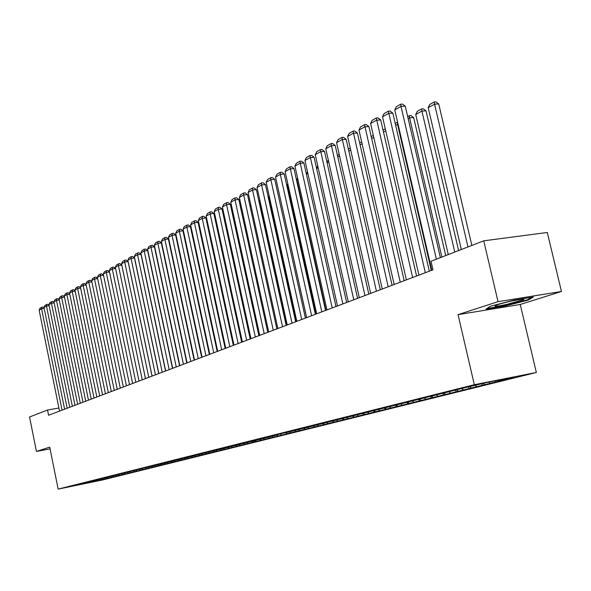 <?xml version="1.0" encoding="UTF-8"?>
<svg xmlns="http://www.w3.org/2000/svg" width="591" height="591" viewBox="0 0 591 591"><rect width="100%" height="100%" fill="white"/><g stroke="black" fill="none" stroke-linecap="round" stroke-linejoin="round"><path stroke-width="0.89" d="M561.45 291.489L498.043 301.661L458.055 314.634L520.25 304.468L561.45 291.489L547.288 232.492L483.733 240.825L431.002 261.281L432.974 269.814L48.588 415.266L47.531 410.014L29.55 416.995L36.435 451.443L50.072 448.857M520.25 304.468L536.355 372.478L102.575 479.966L58.154 489.104L474.322 384.704L536.355 372.478M90.896 481.429L91.487 482.175L101.534 479.855L504.101 379.88L498.294 381.025L497.519 380.382M251.544 441.152L252.756 442.075L257.713 441.071L252.822 442.282M91.487 482.175L72.959 485.979L78.721 484.406M152.618 466.971L151.717 466.299L147.004 467.267L78.625 484.568M151.71 466.306L154.428 465.449M276.876 435.02L154.31 465.656M277.016 434.732L286.133 432.457M498.294 381.025L513.86 377.154L488.1 382.237L466.75 387.26L285.97 432.752M489.991 383.094L488.801 382.096M484.531 384.445L483.312 383.433M476.449 386.462L475.238 385.45M471.13 387.785L469.779 386.662M463.248 389.742L462.051 388.745M458.069 391.028L456.754 389.949M450.386 392.941L449.197 391.959M445.333 394.197L444.063 393.148M437.85 396.059L436.675 395.091M432.922 397.278L431.681 396.265M425.623 399.095L424.456 398.142M420.814 400.292L419.61 399.309M413.693 402.065L412.533 401.119M409.002 403.225L407.827 402.279M402.05 404.953L400.905 404.03M397.477 406.091L396.332 405.167M390.688 407.783L389.388 406.734M386.218 408.891L385.088 407.982M379.599 410.538L378.196 409.415M375.233 411.624L374.11 410.723M368.762 413.235L367.373 412.126M364.499 414.291L363.384 413.405M358.176 415.865L356.809 414.779M354.009 416.899L352.908 416.02M347.833 418.435L346.503 417.379M343.763 419.447L342.669 418.583M337.72 420.947L336.427 419.928M333.738 421.937L332.659 421.088M327.835 423.407L326.572 422.41M323.942 424.375L322.871 423.533M318.165 425.808L316.931 424.84M314.36 426.761L313.296 425.919M308.709 428.165L307.505 427.219M304.986 429.088L303.929 428.261M299.46 430.462L298.285 429.546M295.81 431.371L294.769 430.551M290.403 432.715L289.258 431.822M286.834 433.602L285.793 432.797M281.538 434.917L280.415 434.045M278.043 435.789L276.928 434.924M272.865 437.074L271.764 436.224M269.444 437.924L268.181 436.956M264.362 439.187L263.291 438.359M261.015 440.022L259.774 439.076M256.036 441.255L254.987 440.45M247.88 443.287L246.853 442.504M244.667 444.085L243.485 443.184M239.887 445.274L238.882 444.506M236.732 446.057L235.58 445.178M232.056 447.224L231.066 446.471M228.961 447.993L227.831 447.128M224.373 449.13L223.398 448.392M221.344 449.884L220.236 449.049M216.845 451.007L215.87 450.268M213.868 451.746L212.79 450.926M209.458 452.839L208.497 452.115M206.54 453.563L205.483 452.765M202.211 454.642L201.258 453.918M199.352 455.351L198.317 454.568M195.104 456.407L194.158 455.698M192.304 457.109L191.285 456.341M188.13 458.143L187.192 457.434M185.382 458.823L184.377 458.077M181.289 459.842L180.351 459.148M178.585 460.515L177.61 459.783M174.567 461.512L173.643 460.825M171.915 462.177L170.954 461.46M167.97 463.152L167.054 462.472M165.369 463.802L164.424 463.1M161.498 464.762L160.582 464.083M158.935 465.398L158.019 464.718M155.138 466.343L154.229 465.671M148.888 467.902L147.898 467.171M146.42 468.515L145.519 467.85M142.749 469.424L141.685 468.641M140.326 470.03L139.432 469.372M136.713 470.924L135.679 470.163M134.334 471.515L133.448 470.864M130.788 472.401L129.769 471.648M128.446 472.985L127.567 472.335M124.967 473.849L123.962 473.11M122.662 474.418L121.79 473.783M119.234 475.267L118.252 474.551M116.974 475.836L116.109 475.201M113.605 476.671L112.645 475.962M111.381 477.225L110.524 476.597M108.072 478.045L107.119 477.358M105.885 478.592L105.028 477.971M102.627 479.397L101.696 478.725M100.477 479.936L99.628 479.316M97.271 480.734L96.355 480.069M498.043 301.661L483.733 240.825M58.154 489.104L49.725 447.128L36.435 451.443M458.055 314.634L474.322 384.704M58.915 408.034L47.531 410.014M486.061 309.137L504.847 306.072L528.191 300.102L533.259 297.029L514.222 300.095L490.375 306.227L486.061 309.137M277.903 436.055L277.8 435.597M286.613 433.89L286.495 433.336M295.515 431.681L295.367 431.024M304.601 429.421L304.439 428.66M313.895 427.116L313.695 426.237M323.388 424.759L323.166 423.762M333.088 422.351L332.836 421.228M343.009 419.883L342.728 418.635M353.159 417.364L352.857 416.034M363.539 414.786L363.236 413.441M374.162 412.149L373.852 410.789M385.029 409.452L384.719 408.071M396.162 406.682L395.844 405.271M407.561 403.852L407.236 402.397M419.241 400.957L418.901 399.45M431.208 397.979L430.854 396.428M443.479 394.936L443.11 393.333M456.053 391.811L455.676 390.163M468.958 388.605L468.56 386.906M482.19 385.325L481.835 383.803M495.775 381.949L495.502 380.781M504.729 305.577L504.847 306.072M528.036 299.438L528.191 300.102M59.543 411.122L39.146 310.179L41.569 308.82L44.214 308.465M62.062 410.169L41.569 308.82L41.784 307.209L43.01 307.047L44.111 307.963M39.146 310.179L40.092 308.17L41.784 307.209M64.604 409.208L44.007 307.446L46.467 306.057L49.156 305.702M67.167 408.233L46.467 306.057L46.682 304.446L47.915 304.276L49.06 305.237M44.007 307.446L44.953 305.421L46.682 304.446M69.753 407.258L48.942 304.661L51.447 303.257L54.18 302.887M72.361 406.268L51.447 303.257L51.653 301.632L52.894 301.462L54.091 302.459M48.942 304.661L49.903 302.622L51.653 301.632M512.109 300.93C500.54 303.567 494.844 305.318 495.029 306.175C496.506 306.33 500.378 305.746 506.642 304.431L523.574 299.681L523.929 299.408L523.353 299.149L521.136 299.305L512.109 300.93M531.545 297.303L527.512 299.763L504.884 305.554L487.073 308.45M74.983 405.278L53.966 301.838L56.507 300.405L59.292 300.036M77.635 404.274L56.507 300.405L56.714 298.765L57.962 298.603L59.211 299.637M53.966 301.838L54.933 299.777L56.714 298.765M80.31 403.261L59.07 298.957L61.656 297.502L64.493 297.133M83.006 402.242L61.656 297.502L61.863 295.855L63.119 295.692L64.419 296.763M59.07 298.957L60.053 296.881L61.863 295.855M85.725 401.215L64.271 296.032L66.901 294.554L69.782 294.178M88.473 400.173L66.901 294.554L67.093 292.892L68.364 292.73L69.708 293.845M64.271 296.032L65.254 293.934L67.093 292.892M91.236 399.124L69.553 293.062L72.228 291.555L75.16 291.171M94.028 398.068L72.228 291.555L72.42 289.885L73.698 289.716L75.101 290.875M69.553 293.062L70.543 290.942L72.42 289.885M96.843 397.004L74.924 290.033L77.65 288.497L80.635 288.113M99.687 395.933L77.65 288.497L77.835 286.82L79.12 286.657L80.583 287.854M74.924 290.033L75.929 287.898L77.835 286.82M102.553 394.847L80.398 286.953L83.168 285.394L86.205 285.002M105.442 393.754L83.168 285.394L83.353 283.702L84.646 283.54L86.16 284.781M80.398 286.953L81.41 284.796L83.353 283.702M108.36 392.646L85.961 283.82L88.783 282.232L91.878 281.841M111.3 391.538L88.783 282.232L88.96 280.526L90.26 280.363L91.841 281.656M85.961 283.82L86.988 281.641L88.96 280.526M114.27 390.415L91.627 280.629L94.501 279.011L97.648 278.612M117.262 389.277L94.501 279.011L94.671 277.297L95.978 277.135L97.618 278.472M91.627 280.629L92.661 278.435L94.671 277.297M120.291 388.132L97.397 277.378L100.315 275.738L103.528 275.332M123.342 386.979L100.315 275.738L100.485 274.01L101.807 273.847L103.506 275.236M97.397 277.378L98.438 275.17L100.485 274.01M126.415 385.812L103.27 274.076L106.247 272.399L109.512 271.993M129.525 384.638L106.247 272.399L106.402 270.663L107.732 270.493L109.505 271.934M103.27 274.076L104.319 271.838L106.402 270.663M132.657 383.448L109.246 270.708L112.283 269.001L115.614 268.587L113.775 267.088L112.438 267.25L112.283 269.001L135.827 382.251M109.246 270.708L110.31 268.447L112.438 267.25M139.018 381.047L115.341 267.28L118.429 265.536L121.79 265.13L119.921 263.616L118.577 263.778L118.429 265.536L142.246 379.828M145.467 378.602L121.79 265.13M115.341 267.28L116.412 264.997L118.577 263.778M145.497 378.595L121.547 263.785L124.686 262.012L128.077 261.599L126.186 260.077L124.834 260.239L124.686 262.012L148.784 377.353M152.035 376.12L128.077 261.599M121.547 263.785L122.633 261.481L124.834 260.239M152.101 376.098L127.863 260.225L131.069 258.415L134.482 258.008L132.569 256.472L131.209 256.634L131.069 258.415L155.448 374.827M158.72 373.593L134.482 258.008M127.863 260.225L128.964 257.905L131.209 256.634M158.831 373.549L134.305 256.597L137.57 254.758L141.013 254.352L139.077 252.793L137.703 252.955L137.57 254.758L162.244 372.256M165.532 371.015L141.013 254.352M134.305 256.597L135.413 254.248L137.703 252.955M165.687 370.956L140.872 252.896L144.204 251.02L147.661 250.621L145.711 249.047L144.322 249.21L144.204 251.02L169.166 369.634M172.483 368.385L147.661 250.621M140.872 252.896L141.995 250.532L144.322 249.21M172.683 368.304L147.565 249.129L150.956 247.215L154.443 246.816L152.471 245.235L151.074 245.391L150.956 247.215L176.229 366.967M179.568 365.703L154.443 246.816M147.565 249.129L148.696 246.743L151.074 245.391M179.812 365.607L154.391 245.287L157.849 243.337L161.358 242.938L159.363 241.342L157.96 241.497L157.849 243.337L183.432 364.241M186.793 362.97L161.358 242.938M154.391 245.287L155.529 242.871L157.96 241.497M187.088 362.859L161.35 241.372L164.882 239.377L168.413 238.978L166.389 237.368L164.978 237.53L164.882 239.377L190.782 361.456M194.158 360.178L168.413 238.978M161.35 241.372L162.503 238.927L164.978 237.53M194.505 360.045L168.442 237.375L172.047 235.344L175.608 234.945L173.562 233.319L172.136 233.482L172.047 235.344L198.273 358.626M201.679 357.333L175.608 234.945M168.442 237.375L169.617 234.908L172.136 233.482M202.078 357.186L175.69 233.297L179.361 231.221L182.944 230.83L180.876 229.19L179.442 229.345L179.361 231.221L205.927 355.73M209.347 354.43L182.944 230.83M175.69 233.297L176.872 230.8L179.442 229.345M209.805 354.26L183.077 229.131L186.83 227.018L190.435 226.626L188.344 224.972L186.896 225.134L186.83 227.018L213.728 352.775M217.178 351.468L190.435 226.626M183.077 229.131L184.274 226.619L186.896 225.134M217.695 351.276L190.62 224.89L194.446 222.733L198.081 222.334L195.961 220.672L194.505 220.827L194.446 222.733L221.699 349.761M225.171 348.446L198.081 222.334M190.62 224.89L191.824 222.342L194.505 220.827M225.747 348.225L198.317 220.554L202.225 218.352L205.89 217.961L203.74 216.276L202.277 216.432L202.225 218.352L229.84 346.681M233.334 345.358L205.89 217.961M198.317 220.554L199.536 217.983L202.277 216.432M233.977 345.114L206.17 216.129L210.167 213.876L213.853 213.491L211.681 211.792L210.204 211.947L210.167 213.876L238.151 343.534M241.675 342.204L213.853 213.491M206.17 216.129L207.411 213.528L210.204 211.947M242.376 341.938L214.201 211.608L218.278 209.31L221.994 208.926L219.793 207.212L218.308 207.367L218.278 209.31L246.646 340.32M250.185 338.975L221.994 208.926M214.201 211.608L215.456 208.978L218.308 207.367M250.961 338.687L222.401 206.99L226.567 204.641L230.313 204.257L228.082 202.528L226.582 202.683L226.567 204.641L255.319 337.04M258.888 335.688L230.313 204.257M222.401 206.99L223.671 204.331L226.582 202.683M259.73 335.37L230.778 202.27L235.033 199.876L238.808 199.492L236.548 197.749L235.041 197.896L235.033 199.876L264.192 333.679M267.782 332.319L238.808 199.492M230.778 202.27L232.064 199.588L235.041 197.896M268.698 331.972L239.34 197.453L243.691 195L247.489 194.624L245.206 192.865L243.684 193.013L243.691 195L273.256 330.251M276.876 328.884L247.489 194.624M239.34 197.453L240.64 194.735L243.684 193.013M277.866 328.507L248.094 192.518L252.542 190.014L256.368 189.645L254.049 187.864L252.52 188.012L252.542 190.014L282.528 326.742M286.17 325.36L256.368 189.645M248.094 192.518L249.402 189.777L252.52 188.012M287.241 324.961L257.041 187.48L261.591 184.924L265.44 184.555L263.098 182.759L261.554 182.9L261.591 184.924L292.006 323.151M295.677 321.763L265.44 184.555M257.041 187.48L258.37 184.702L261.554 182.9M296.83 321.327L266.186 182.331L270.841 179.708L274.726 179.346L272.348 177.529L270.796 177.677L270.841 179.708L301.705 319.487M305.399 318.084L274.726 179.346M266.186 182.331L267.538 179.516L270.796 177.677M306.64 317.618L275.554 177.056L280.311 174.375L284.227 174.02L281.811 172.188L280.252 172.328L280.311 174.375L311.634 315.727M315.358 314.316L284.227 174.02M275.554 177.056L276.913 174.212L280.252 172.328M316.68 313.814L285.128 171.663L290.004 168.923L293.949 168.568L291.503 166.714L289.922 166.854L321.792 311.885M325.538 310.467L293.949 168.568M285.128 171.663L286.509 168.79L289.922 166.854M326.963 309.928L294.931 166.145L299.925 163.338L303.892 162.983L301.417 161.114L299.829 161.254L332.194 307.948M335.969 306.515L303.892 162.983M294.931 166.145L296.335 163.234L299.829 161.254M337.491 305.939L304.971 160.493L310.076 157.612L314.08 157.272L311.568 155.381L309.965 155.522L342.854 303.914M346.651 302.474L314.08 157.272M304.971 160.493L306.389 157.546L309.965 155.522M348.276 301.861L315.247 154.702L320.485 151.754L324.511 151.422L321.962 149.516L320.352 149.649L353.765 299.785M357.592 298.337L324.511 151.422M315.247 154.702L316.687 151.717L320.352 149.649M359.328 297.679L325.781 148.777L331.137 145.755L335.2 145.423L332.615 143.495L330.99 143.628L364.957 295.552M368.806 294.089L335.2 145.423M325.781 148.777L327.237 145.748L330.99 143.628M370.653 293.395L336.567 142.697L342.063 139.609L346.156 139.284L343.526 137.334L341.894 137.459L376.423 291.208M380.301 289.745L346.156 139.284M336.567 142.697L338.045 139.639L341.894 137.459M382.266 288.999L347.626 136.469L353.255 133.3L357.385 132.982L354.718 131.017L353.071 131.143L388.184 286.761M392.084 285.283L357.385 132.982M347.626 136.469L349.126 133.374L353.071 131.143M394.175 284.493L358.966 130.086L364.743 126.836L368.895 126.526L366.191 124.538L364.529 124.657L400.24 282.195M404.178 280.71L368.895 126.526M358.966 130.086L360.48 126.947L364.529 124.657M178.031 244.305L177.647 244.519M177.315 242.945L177.699 242.731M185.448 240.256L185.013 240.493M184.673 238.904L185.109 238.668M193.035 236.178L217.54 351.335M192.895 235.528L192.526 236.385M192.186 234.79L192.681 234.516M200.8 232.115L200.238 232.174L225.215 348.431M199.854 230.579L200.29 230.342L200.201 232.197M208.726 227.963L208.062 228.037M207.677 226.287L208.335 226.161M207.781 226.752L207.796 226.227M216.823 223.73L216.084 223.812M215.693 221.994L216.432 221.92M225.097 219.416L224.292 219.505M223.893 217.673L224.706 217.606M233.548 215.006L232.669 215.102M232.263 213.255L233.26 213.683M242.192 210.507L241.231 210.61M240.825 208.763L242.007 209.679M251.02 205.912L249.986 206.023M249.675 204.612L250.953 205.602M287.034 325.035L259.841 201.243L258.932 201.339M258.725 200.386L259.841 201.243M296.121 321.6L268.55 196.507L268.085 196.552M267.982 196.064L268.55 196.507M306.581 317.64L278.302 189.482M316.155 314.013L287.425 184.562L287.81 183.749M287.928 184.281L287.425 184.562M325.944 310.312L296.8 179.442L297.546 177.884M297.775 178.903L296.8 179.442M307.859 173.399L306.397 174.197L307.512 171.863M318.18 167.763L316.628 168.612M316.525 168.154L317.759 165.901M328.751 161.986L327.096 162.894M326.889 161.986L328.33 160.102M339.589 156.068L337.823 157.036M337.513 155.647L339.16 154.162M350.699 150.003L348.823 151.03M348.395 149.146L350.256 148.075M362.084 143.783L360.089 144.869M359.646 142.919L361.64 141.825M373.763 137.407L371.65 138.56M371.2 136.587L373.313 135.428M385.746 130.862L383.507 132.089M383.042 130.086L385.288 128.853M398.098 124.369L397.566 124.406L431.297 270.449M395.202 123.416L397.307 122.263L397.566 124.406L395.667 125.44M406.386 279.868L370.594 123.541L376.519 120.202L380.707 119.907L377.959 117.89L376.282 118.008L412.621 277.511M416.581 276.012L380.707 119.907M370.594 123.541L372.131 120.357L376.282 118.008M445.71 255.571L413.656 117.55L409.593 117.838L441.883 257.055M407.679 116.575L409.304 115.681L409.593 117.838L408.152 118.621M409.304 115.681L410.93 115.57L413.656 117.55M418.93 275.125L382.517 116.826L388.605 113.398L392.823 113.11L390.03 111.071L388.346 111.189L425.321 272.71M429.31 271.195L392.823 113.11M382.517 116.826L384.084 113.598L388.346 111.189M458.616 250.569L426.015 110.82L421.922 111.101L454.76 252.061M448.281 254.573L415.717 114.491L417.268 111.315L421.612 108.929L423.245 108.818L426.015 110.82M421.612 108.929L421.922 111.101L415.717 114.491M431.799 270.257L394.766 109.926L401.008 106.41L405.256 106.129L402.419 104.075L400.72 104.186L401.008 106.41L436.38 259.19M440.384 257.639L405.256 106.129M394.766 109.926L396.354 106.661L400.72 104.186M471.854 245.435L438.699 103.92L434.577 104.193L467.976 246.935M461.327 249.52L428.209 107.673L429.783 104.452L434.237 102.007L435.885 101.896L438.699 103.92M434.237 102.007L434.577 104.193L428.209 107.673M495.93 305.325L495.029 306.175"/></g></svg>
